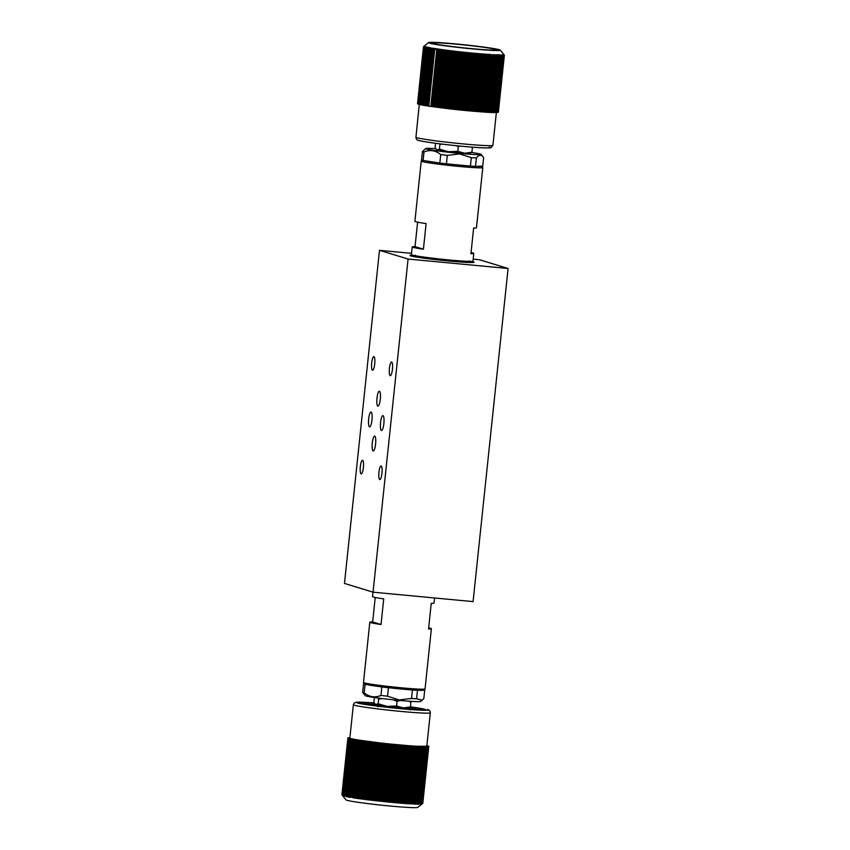 <?xml version="1.0" encoding="UTF-8"?>
<svg xmlns="http://www.w3.org/2000/svg" width="850" height="850" viewBox="0 0 850 850"><rect width="100%" height="100%" fill="white"/><g stroke="black" fill="none" stroke-linecap="round" stroke-linejoin="round"><path stroke-width="1.27" d="M409.604 707.593L410.667 706.881L403.463 707.933L396.557 705.999L387.207 706.393A16.766 0.765 6 0 0 395.834 707.317A16.766 0.765 6 0 0 403.463 707.933A16.766 0.765 6 0 0 408.733 707.986L409.604 707.604M398.544 708.358L403.463 707.933L410.359 709.856L408.372 707.71A16.766 0.765 -174 0 1 408.744 707.869A16.766 0.765 -174 0 1 403.463 707.933A16.766 0.765 -174 0 1 387.207 706.393A16.766 0.765 -174 0 1 375.859 704.65A16.766 0.765 -174 0 1 375.445 704.459A16.766 0.765 6 0 0 375.487 704.491A16.766 0.765 6 0 0 375.859 704.65A16.766 0.765 6 0 0 387.207 706.393L378.165 703.811L375.487 704.491M377.846 706.786L373.873 702.504L374.361 697.786M396.557 705.999L397.056 701.293L392.966 699.773M382.659 698.594L378.654 699.104L378.165 703.811M378.654 699.104L377.953 697.999M410.656 701.335L410.667 706.881A33.532 1.519 -174 0 1 425.414 709.75A33.532 1.519 -174 0 1 399.543 708.454A33.532 1.519 -174 0 1 358.796 702.748A33.532 1.519 -174 0 1 374.159 703.003M411.166 702.174L408.829 701.207M400.265 700.485L397.056 701.293M393.327 707.838L387.207 706.393L380.545 706.403M375.859 704.65L373.554 705.511M448.449 151.725A16.766 0.765 6 0 0 464.706 153.255A16.766 0.765 6 0 0 469.976 153.319L471.92 152.214L464.706 153.255L457.81 151.332L448.449 151.725L439.408 149.143L437.112 149.972A16.766 0.765 6 0 0 448.449 151.725M436.698 149.781A16.766 0.765 6 0 0 436.73 149.823A16.766 0.765 6 0 0 437.112 149.972L436.56 149.685M437.112 149.972L435.115 147.826L435.593 143.289M472.409 147.496L471.92 152.214M460.222 146.083L458.309 146.614L457.81 151.332M442.053 144.107L439.907 144.426L439.408 149.143M458.309 146.614L455.866 145.648M371.684 362.971A6.832 1.551 95.4 0 1 373.841 356.628A6.832 1.551 95.4 0 1 374.723 363.906A6.832 1.551 95.4 0 1 372.566 370.239A6.832 1.551 95.4 0 1 371.684 362.971M389.406 368.39A6.832 1.551 95.4 0 1 391.563 362.047A6.832 1.551 95.4 0 1 392.434 369.314A6.832 1.551 95.4 0 1 390.277 375.658A6.832 1.551 95.4 0 1 389.406 368.39M360.347 466.629A6.832 1.551 95.4 0 1 362.504 460.286A6.832 1.551 95.4 0 1 363.386 467.553A6.832 1.551 95.4 0 1 361.229 473.896A6.832 1.551 95.4 0 1 360.347 466.629M378.93 472.303A6.832 1.551 95.4 0 1 381.087 465.959A6.832 1.551 95.4 0 1 381.958 473.227A6.832 1.551 95.4 0 1 379.801 479.57A6.832 1.551 95.4 0 1 378.93 472.303M376.986 398.183A7.48 1.7 95.4 0 1 379.344 391.244A7.48 1.7 95.4 0 1 380.301 399.203A7.48 1.7 95.4 0 1 377.942 406.141A7.48 1.7 95.4 0 1 376.986 398.183M372.268 443.031A7.48 1.7 95.4 0 1 374.638 436.092A7.48 1.7 95.4 0 1 375.583 444.04A7.48 1.7 95.4 0 1 373.224 450.978A7.48 1.7 95.4 0 1 372.268 443.031M368.666 418.912A7.48 1.7 95.4 0 1 371.036 411.974A7.48 1.7 95.4 0 1 371.981 419.932A7.48 1.7 95.4 0 1 369.623 426.87A7.48 1.7 95.4 0 1 368.666 418.912M380.556 422.556A7.48 1.7 95.4 0 1 382.925 415.608A7.48 1.7 95.4 0 1 383.871 423.566A7.48 1.7 95.4 0 1 381.512 430.504A7.48 1.7 95.4 0 1 380.556 422.556M412.866 255.202A32.236 1.466 6 0 0 410.008 255.51A32.236 1.466 6 0 0 449.225 261.056A32.236 1.466 6 0 0 474.141 262.246A32.236 1.466 6 0 0 471.421 261.354M414.078 255.478A32.236 1.466 6 0 0 410.125 255.648M422.237 257.954A27.986 1.275 -174 0 1 414.226 256.243A27.986 1.275 -174 0 1 415.788 255.956M428.666 627.821A30.951 1.403 -174 0 1 431.375 628.702A30.951 1.403 -174 0 1 428.549 628.989L431.237 603.362A30.951 1.403 6 0 0 434.074 603.075L434.605 597.986M372.98 592.142L372.513 596.604A30.951 1.403 6 0 0 383.722 598.878L381.034 624.506A30.951 1.403 -174 0 1 369.814 622.232L363.492 682.444A30.951 1.403 6 0 0 363.513 682.508A30.951 1.403 6 0 0 401.126 687.778A30.951 1.403 6 0 0 425.011 688.978A30.951 1.403 6 0 0 425.053 688.914L431.375 628.702M471.059 252.524A30.951 1.403 -174 0 1 473.779 253.396A30.951 1.403 -174 0 1 470.942 253.683L473.631 228.066A30.951 1.403 6 0 0 476.467 227.768L482.8 167.556A30.951 1.403 -174 0 1 458.873 166.419A30.951 1.403 -174 0 1 421.239 161.086A30.951 1.403 -174 0 1 421.271 161.022L422.248 160.236M421.239 161.086L414.906 221.298A30.951 1.403 6 0 0 426.116 223.582L423.428 249.199A30.951 1.403 -174 0 1 412.207 246.925L411.4 254.617A30.951 1.403 6 0 0 449.044 259.951A30.951 1.403 6 0 0 472.972 261.088L473.779 253.396M481.674 166.133L482.768 167.492A30.951 1.403 -174 0 1 482.8 167.556M363.513 682.508L364.661 683.921A29.665 1.349 6 0 0 367.604 684.771A29.665 1.349 6 0 0 379.312 686.577A29.665 1.349 6 0 0 392.031 688.096A29.665 1.349 6 0 0 400.711 688.968A29.665 1.349 6 0 0 408.808 689.679A29.665 1.349 6 0 0 418.561 690.285A29.665 1.349 6 0 0 423.598 690.115L425.011 688.978M450.054 164.167L466.831 165.75A29.665 1.349 -174 0 1 458.724 165.049A29.665 1.349 -174 0 1 450.054 164.167L446.441 163.827L447.334 155.369A30.951 1.403 -174 0 1 440.736 154.583L439.843 163.041A30.951 1.403 6 0 0 446.441 163.827M476.382 157.951C479.145 154.477 481.557 154.371 483.629 157.633L482.736 166.09L481.652 166.133A29.665 1.349 -174 0 1 476.584 166.356L475.49 166.409L476.382 157.951A30.951 1.403 -174 0 1 471.314 157.633L470.433 166.09A30.951 1.403 6 0 0 475.49 166.409M362.652 692.367A30.951 1.403 6 0 0 364.193 692.835L365.086 684.378A30.951 1.403 -174 0 1 363.545 683.91L362.652 692.367L365.245 695.64A27.859 1.264 6 0 0 399.096 700.379A27.859 1.264 6 0 0 420.591 701.463L422.142 700.198L416.585 698.785L417.478 690.327A30.951 1.403 -174 0 1 412.409 690.019L411.527 698.477A30.951 1.403 6 0 0 416.585 698.785M423.672 690.062L424.724 690.009L423.831 698.466L422.142 700.198M411.527 698.477L399.266 699.901L387.536 696.203L388.429 687.756A30.951 1.403 -174 0 1 381.831 686.97L380.938 695.428A30.951 1.403 6 0 0 387.536 696.203M471.612 152.469A27.859 1.264 -174 0 1 481.047 154.36A27.859 1.264 -174 0 1 459.531 153.393A27.859 1.264 -174 0 1 425.691 148.538A27.859 1.264 -174 0 1 435.625 148.665M447.334 155.369L459.595 153.946L471.314 157.633M481.047 154.36L483.629 157.633M344.473 583.429L373.054 592.174L408.074 259.048L379.493 250.314L344.473 583.429M408.074 259.048L508.098 268.494L473.078 601.609L373.054 592.174M508.098 268.494L479.517 259.749L473.174 259.154M411.538 253.332L379.493 250.314M474.002 262.363A32.236 1.466 6 0 0 470.178 261.375M468.403 261.481A27.986 1.275 -174 0 1 469.869 262.087A27.986 1.275 -174 0 1 461.678 262.098M369.814 622.232A30.951 1.403 -174 0 1 372.651 621.934L375.222 597.476M412.207 246.925A30.951 1.403 -174 0 1 415.044 246.638L417.616 222.179M381.034 624.506L372.651 621.934M425.616 160.852L437.325 162.658A29.665 1.349 -174 0 1 425.616 160.852L423.098 160.459L423.991 152.001C429.909 149.494 435.498 150.354 440.736 154.583M423.428 249.199L415.044 246.638M424.033 689.764A30.951 1.403 -174 0 1 424.724 690.009M363.545 683.91L364.608 683.867M365.086 684.378L367.604 684.771M408.808 689.679L412.409 690.019M418.561 690.285L417.478 690.327M379.312 686.577L381.831 686.97M392.031 688.096L388.429 687.756M425.691 148.538L422.45 151.534L421.558 159.991A30.951 1.403 6 0 0 423.098 160.459M437.325 162.658L439.843 163.041M466.831 165.75L470.433 166.09M476.584 166.356L481.652 166.133M380.938 695.428C375.009 697.935 369.431 697.074 364.193 692.835M422.45 151.534A30.951 1.403 6 0 0 423.991 152.001M353.366 704.703L354.227 703.003L356.479 702.143L374.074 702.854L358.955 702.068L357.106 702.876C359.571 703.949 383.063 707.094 400.116 708.624C417.86 710.377 432.608 710.844 427.125 709.484L427.603 709.58C429.229 709.739 430.132 710.812 430.323 712.789L426.817 746.098A38.686 1.753 6 0 1 396.918 744.674A38.686 1.753 6 0 1 349.871 738.013L353.366 704.703A38.686 1.753 6 0 0 354.333 705.202A38.686 1.753 6 0 0 400.414 711.365A38.686 1.753 6 0 0 430.323 712.789M362.567 703.789A32.236 1.466 -174 0 1 375.317 704.459M422.163 803.834L417.743 807.404A36.114 1.636 -174 0 1 389.884 806.002A36.114 1.636 -174 0 1 345.993 799.861L342.231 795.218M349.924 737.503L348.277 738.108L353.993 739.436L384.03 743.452L414.279 746.204L428.793 746.3L422.811 803.271L422.014 803.93M421.961 803.994L422.779 803.324L420.984 804.206L421.589 803.59L418.264 804.281L418.678 803.643L416.999 804.259L417.339 803.622L415.565 804.217L415.841 803.569L414.789 804.185L415.034 803.537L413.971 804.153L414.184 803.505L411.283 804.026L411.389 803.356L409.317 803.909L409.36 803.239L408.287 803.834L408.287 803.165L407.224 803.771L407.192 803.091L406.13 803.696L406.066 803.016L405.004 803.611L404.908 802.931L403.856 803.526L403.718 802.836L402.677 803.441L402.507 802.74L401.476 803.346L401.274 802.644L400.244 803.239L400.01 802.538L399.001 803.144L398.724 802.432L397.726 803.037L397.428 802.326L396.44 802.921L396.111 802.209L395.133 802.804L394.772 802.092L393.816 802.687L393.422 801.964L392.487 802.559L392.062 801.837L391.138 802.442L390.681 801.709L388.418 802.177L386.495 801.306L385.656 801.901L385.092 801.157L384.274 801.763L383.679 801.019L382.893 801.624L382.266 800.87L381.501 801.476L380.853 800.721L380.12 801.327L379.451 800.562L378.728 801.178L378.038 800.413L377.358 801.029L376.635 800.254L375.976 800.87L375.243 800.105L374.616 800.721L373.862 799.946L373.256 800.562L372.481 799.786L371.918 800.403L371.121 799.627L369.261 800.094L368.443 799.308L367.954 799.935L364.544 798.819L364.161 799.457L363.29 798.66L362.939 799.298L359.667 798.182L359.412 798.83L358.509 798.023L358.296 798.671L357.382 797.863L357.202 798.511L356.288 797.704L356.139 798.362L355.226 797.555L355.119 798.214L354.195 797.396L354.121 798.065L350.423 796.811L350.487 797.491L349.573 796.673L349.679 797.353L348.766 796.535L348.904 797.226L346.598 796.142L346.832 796.843L343.442 795.451L343.878 796.174L343.081 795.345L343.538 796.078L341.923 794.835L342.592 795.664M408.839 707.933L408.924 707.997A32.236 1.466 -174 0 1 421.515 709.984M355.226 797.555L361.207 740.584L355.119 798.214M428.772 746.236L426.87 745.577M342.55 795.589L341.902 794.771L347.916 737.747M347.916 737.874L341.923 794.835M347.979 737.949L341.998 794.909M348.107 738.023L342.114 794.994M348.277 738.108L342.284 795.069M348.489 738.193L342.507 795.154M348.755 738.289L342.773 795.249M349.074 738.384L343.081 795.345M349.435 738.48L343.442 795.451M349.839 738.586L343.857 795.547M350.296 738.692L344.314 795.664M350.806 738.809L344.813 795.77M351.358 738.926L345.366 795.887M351.942 739.043L345.961 796.014M352.58 739.171L346.598 796.142M353.271 739.298L347.278 796.269M353.993 739.436L348.001 796.397M354.758 739.564L348.766 796.535M355.566 739.702L349.573 796.673M356.416 739.851L350.423 796.811M357.297 739.989L351.316 796.949M422.779 803.324L428.772 746.364M358.222 740.138L352.24 797.098M422.705 803.388L428.687 746.417M359.189 740.286L353.196 797.247M422.578 803.441L428.559 746.47M360.177 740.393L354.121 798.065M360.177 740.435L354.195 797.396M422.397 803.484L428.389 746.523M422.174 803.526L428.166 746.555M362.206 740.69L356.139 798.362M362.27 740.743L356.288 797.704M421.908 803.558L427.89 746.597M363.269 740.839L357.202 798.511M363.364 740.892L357.382 797.863M421.589 803.59L427.571 746.619M364.363 740.998L358.296 798.671M364.491 741.051L358.509 798.023M421.217 803.611L427.199 746.651M365.479 741.147L359.412 798.83M365.649 741.211L359.667 798.182M420.803 803.633L426.785 746.661M366.626 741.306L360.57 798.979M366.828 741.37L360.846 798.341M420.336 803.643L426.328 746.683M367.806 741.466L361.739 799.138M368.039 741.529L362.058 798.501M419.826 803.654L425.818 746.683M369.006 741.625L362.939 799.298M369.272 741.689L363.29 798.66M419.273 803.654L425.266 746.683M370.228 741.774L364.161 799.457M370.536 741.859L364.544 798.819M418.678 803.643L424.66 746.683M371.471 741.933L365.404 799.616M371.811 742.018L365.819 798.979M418.03 803.633L424.022 746.672M372.736 742.093L366.679 799.776M373.108 742.178L367.126 799.138M417.339 803.622L423.332 746.661M374.021 742.252L367.954 799.935M374.425 742.337L368.443 799.308M416.617 803.601L422.599 746.64M375.328 742.411L369.261 800.094M375.764 742.496L369.771 799.468M415.841 803.569L421.834 746.608M376.646 742.571L370.579 800.243M377.113 742.666L371.121 799.627M415.034 803.537L421.016 746.576M377.974 742.73L371.918 800.403M378.473 742.826L372.481 799.786M414.184 803.505L420.166 746.544M379.323 742.889L373.256 800.562M379.844 742.985L373.862 799.946M413.291 803.463L419.273 746.491M380.672 743.038L374.616 800.721M381.236 743.134L375.243 800.105M412.356 803.409L418.349 746.449M382.043 743.197L375.976 800.87M382.627 743.293L376.635 800.254M411.389 803.356L417.382 746.396M383.414 743.346L377.358 801.029M384.03 743.452L378.038 800.413M410.391 803.303L416.383 746.332M384.795 743.495L378.728 801.178M409.317 803.909L415.384 746.226M385.433 743.601L379.451 800.562M409.36 803.239L415.342 746.268M386.176 743.654L380.12 801.327M408.287 803.834L414.354 746.162M386.846 743.75L380.853 800.721M408.287 803.165L414.279 746.204M387.568 743.793L381.501 801.476M407.224 803.771L413.281 746.088M388.259 743.899L382.266 800.87M407.192 803.091L413.174 746.13M388.949 743.941L382.893 801.624M406.13 803.696L412.186 746.013M389.672 744.048L383.679 801.019M406.066 803.016L412.048 746.045M390.341 744.09L384.274 801.763M405.004 803.611L411.071 745.939M391.074 744.196L385.092 801.157M404.908 802.931L410.89 745.96M391.723 744.228L385.656 801.901M403.856 803.526L409.913 745.854M392.487 744.334L386.495 801.306M403.718 802.836L409.7 745.875M393.104 744.366L387.037 802.039M402.677 803.441L408.733 745.758M393.89 744.472L387.897 801.444M402.507 802.74L408.489 745.779M394.474 744.504L388.418 802.177M401.476 803.346L407.533 745.662M395.282 744.611L389.289 801.582M401.274 802.644L407.256 745.684M395.845 744.632L389.778 802.304M400.244 803.239L406.311 745.567M396.663 744.749L390.681 801.709M400.01 802.538L406.002 745.577M397.194 744.759L391.138 802.442M399.001 803.144L405.057 745.461M398.044 744.876L392.062 801.837M398.724 802.432L404.717 745.471M398.544 744.887L392.487 802.559M397.726 803.037L403.793 745.354M399.404 745.004L393.422 801.964M397.428 802.326L403.421 745.354M399.882 745.014L393.816 802.687M396.44 802.921L402.507 745.248M400.764 745.121L394.772 802.092M396.111 802.209L402.092 745.248M401.2 745.131L395.133 802.804M489.175 147.124C494.668 148.484 479.91 148.017 462.177 146.264C445.124 144.734 421.632 141.589 419.156 140.516M471.548 48.631A32.236 1.466 -174 0 1 432.342 43.074A32.236 1.466 -174 0 1 457.257 44.264A32.236 1.466 -174 0 1 496.464 49.81A32.236 1.466 -174 0 1 471.548 48.631M472.409 48.896A36.114 1.636 6 0 0 500.289 50.139A36.114 1.636 6 0 0 456.397 43.998A36.114 1.636 6 0 0 428.538 42.596A36.114 1.636 6 0 0 472.409 48.896M423.502 46.676L424.32 46.006L423.502 46.803L424.309 46.197L423.853 47.037L425.595 46.708L425.021 47.409L425.978 46.814L425.425 47.515L426.402 46.92L425.882 47.621L426.87 47.026L426.392 47.738L427.391 47.143L426.934 47.855L427.954 47.26L427.529 47.972L428.559 47.377L428.166 48.099L429.207 47.504L428.857 48.227L429.898 47.632L429.579 48.354L430.631 47.759L430.344 48.492L432.214 48.025L432.002 48.769L433.957 48.312L433.808 49.056L434.881 48.461L434.764 49.204L435.837 48.599L435.763 49.364L436.836 48.748L436.794 49.513L437.867 48.907L437.856 49.661L438.929 49.056L438.951 49.821L440.013 49.204L440.077 49.98L441.139 49.364L441.235 50.139L442.287 49.523L442.414 50.299L443.466 49.672L443.626 50.458L444.656 49.831L444.858 50.617L445.889 49.991L446.112 50.777L447.132 50.15L447.397 50.936L448.396 50.309L448.694 51.106L449.682 50.469L450.011 51.266L450.978 50.628L451.339 51.425L452.306 50.787L454.059 51.744L454.984 51.096L455.43 51.903L456.333 51.255L456.822 52.062L457.704 51.414L458.214 52.222L459.074 51.563L459.616 52.371L460.456 51.712L461.019 52.53L461.837 51.861L462.432 52.679L463.218 52.009L463.845 52.828L464.61 52.158L465.248 52.976L466.002 52.296L466.661 53.125L467.383 52.445L468.074 53.263L468.764 52.583L469.476 53.401L470.135 52.711L470.868 53.539L471.506 52.849L472.249 53.667L472.855 52.976L473.631 53.805L474.204 53.104L474.991 53.932L475.543 53.221L476.34 54.049L476.861 53.348L477.679 54.166L478.168 53.454L478.996 54.283L479.453 53.571L480.303 54.4L480.717 53.678L481.578 54.506L481.971 53.784L482.842 54.602L483.193 53.879L484.075 54.708L484.394 53.975L485.286 54.793L485.573 54.06L486.476 54.889L486.731 54.145L487.634 54.974L487.847 54.23L488.761 55.048L488.941 54.304L489.866 55.123L490.014 54.379L492.968 55.314L493.011 54.559L493.935 55.377L493.935 54.612L494.859 55.42L494.828 54.655L496.602 55.505L496.506 54.729L497.42 55.537L497.282 54.761L498.185 55.558L498.026 54.782L498.918 55.579L498.716 54.793L499.609 55.601L499.375 54.814L500.246 55.611L499.981 54.814L500.852 55.611L500.554 54.814L502.786 55.569L502.371 54.772L503.158 55.547L502.701 54.74L503.476 55.516L502.998 54.708L503.752 55.484L503.243 54.676L503.976 55.441L503.689 54.336L504.358 55.197M504.379 55.229L498.376 112.189M504.348 55.292L498.291 112.253M504.273 55.346L498.164 112.306M504.146 55.399L497.994 112.349M503.976 55.441L497.771 112.391M503.752 55.484L497.494 112.423M503.476 55.516L497.176 112.455M503.158 55.547L496.804 112.487M502.786 55.569L496.389 112.508M502.371 55.59L495.933 112.519M501.914 55.601L495.422 112.529M501.404 55.611L495.412 112.572L494.87 112.529M500.852 55.611L494.859 112.572L494.264 112.519M500.246 55.611L494.264 112.572L493.627 112.519M499.609 55.601L493.616 112.561L492.936 112.498M498.918 55.579L492.926 112.551L492.203 112.476M498.185 55.558L492.203 112.529L491.438 112.455M497.42 55.537L491.428 112.498L490.62 112.423M496.602 55.505L490.62 112.466L489.77 112.381M495.752 55.463L489.759 112.434L488.877 112.338M494.859 55.42L488.877 112.391L487.953 112.296M493.935 55.377L487.942 112.338L486.986 112.243M492.968 55.314L486.976 112.285L460.679 110.086L428.783 106.176L434.764 49.204M428.783 106.133L427.816 106.027L433.808 49.056M427.826 105.984L426.891 105.878L432.884 48.917M426.902 105.836L426.009 105.74L432.002 48.769M426.02 105.687L425.159 105.591L431.152 48.631M425.17 105.549L424.352 105.453L430.344 48.492M424.362 105.411L423.587 105.326L429.579 48.354M423.598 105.272L422.864 105.188L428.857 48.227M422.864 105.145L422.184 105.06L428.166 48.099M422.184 105.017L421.547 104.943L427.529 47.972M421.547 104.89L420.952 104.816L426.934 47.855M420.952 104.773L420.399 104.699L426.392 47.738M420.41 104.646L425.882 47.621M419.9 104.539L425.425 47.515M415.958 137.211C416.075 139.124 416.978 140.197 418.678 140.42C425.074 142.566 467.096 147.252 483.459 147.857C493.223 148.038 489.558 147.698 491.204 147.539L492.915 145.297A38.686 1.753 -174 0 1 463.016 143.884A38.686 1.753 -174 0 1 416.925 137.721A38.686 1.753 -174 0 1 415.958 137.211L425.021 47.409M419.039 104.316L424.66 47.303M418.678 104.221L424.341 47.207M418.359 104.125L424.076 47.122M418.094 104.029L423.853 47.037M417.881 103.944L423.693 46.952M417.711 103.859L423.566 46.877M417.584 103.774L423.502 46.803M417.52 103.7L423.481 46.729M435.837 48.599L435.763 49.364M436.836 48.748L430.78 106.431M436.794 49.513L430.812 106.473M437.867 48.907L431.8 106.579M437.856 49.661L431.874 106.632M438.929 49.056L432.862 106.728M438.951 49.821L432.969 106.781M440.013 49.204L433.957 106.887M440.077 49.98L434.095 106.941M441.139 49.364L435.072 107.036M441.235 50.139L435.243 107.1M442.287 49.523L436.22 107.196M442.414 50.299L436.433 107.259M443.466 49.672L437.399 107.355M485.977 112.221L491.969 55.261M443.626 50.458L437.644 107.419M484.978 112.115L491.045 54.443M444.656 49.831L438.6 107.514M484.946 112.157L490.928 55.197M444.858 50.617L438.876 107.578M483.947 112.051L490.014 54.379M445.889 49.991L439.822 107.663M483.873 112.094L489.866 55.123M446.112 50.777L440.13 107.748M482.885 111.977L488.941 54.304M447.132 50.15L441.065 107.823M482.779 112.019L488.761 55.048M447.397 50.936L441.405 107.907M481.791 111.902L487.847 54.23M448.396 50.309L442.329 107.982M481.642 111.934L487.634 54.974M448.694 51.106L442.701 108.067M480.664 111.828L486.731 54.145M449.682 50.469L443.615 108.141M480.484 111.849L486.476 54.889M450.011 51.266L444.019 108.226M479.517 111.743L485.573 54.06M450.978 50.628L444.922 108.301M479.304 111.764L485.286 54.793M451.339 51.425L445.358 108.386M478.337 111.647L484.394 53.975M452.306 50.787L446.239 108.46M478.093 111.669L484.075 54.708M452.689 51.584L446.707 108.556M477.137 111.552L483.193 53.879M453.634 50.947L447.567 108.619M476.85 111.573L482.842 54.602M454.059 51.744L448.067 108.715M475.904 111.456L481.971 53.784M454.984 51.096L448.917 108.779M475.596 111.467L481.578 54.506M455.43 51.903L449.448 108.874M474.661 111.35L480.717 53.678M456.333 51.255L450.277 108.927M474.311 111.361L480.303 54.4M456.822 52.062L450.829 109.023M473.386 111.244L479.453 53.571M457.704 51.414L451.637 109.087M473.014 111.254L478.996 54.283M458.214 52.222L452.221 109.183M472.101 111.137L478.168 53.454M459.074 51.563L453.007 109.236M471.697 111.137L477.679 54.166M459.616 52.371L453.624 109.342M470.794 111.021L476.861 53.348M460.456 51.712L454.389 109.395M470.358 111.01L476.34 54.049M461.019 52.53L455.037 109.491M469.476 110.904L475.543 53.221M461.837 51.861L455.77 109.544M469.009 110.893L474.991 53.932M462.432 52.679L456.439 109.639M468.148 110.776L474.204 53.104M463.218 52.009L457.162 109.692M467.638 110.766L473.631 53.805M463.845 52.828L457.853 109.788M466.799 110.649L472.855 52.976M464.61 52.158L458.543 109.831M466.267 110.638L472.249 53.667M465.248 52.976L459.266 109.937M465.439 110.521L471.506 52.849M466.002 52.296L459.935 109.979M464.876 110.5L470.868 53.539M466.661 53.125L460.679 110.086M464.068 110.394L470.135 52.711M467.383 52.445L461.316 110.118M463.484 110.362L469.476 53.401M468.074 53.263L462.081 110.224M462.697 110.256L468.764 52.583M468.297 262.31L468.371 261.641A26.435 1.201 -174 0 1 447.939 260.663A26.435 1.201 -174 0 1 416.447 256.456A26.435 1.201 -174 0 1 415.788 256.116L415.395 255.244M375.392 704.427L374.627 704.756M415.714 256.785L415.788 256.116M468.371 261.641L468.924 260.876M492.915 145.297L496.358 112.551M500.289 50.139L504.05 54.782M428.538 42.596L424.129 46.166"/></g></svg>
